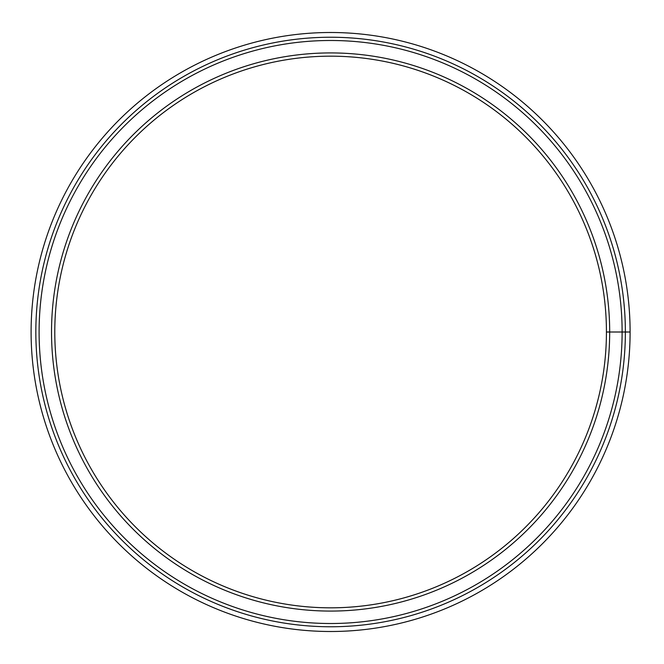 <?xml version="1.0" encoding="UTF-8"?>
<svg xmlns="http://www.w3.org/2000/svg" width="664" height="664" viewBox="0 0 664 664"><rect width="100%" height="100%" fill="white"/><g stroke="black" fill="none" stroke-linecap="round" stroke-linejoin="round"><path stroke-width="1" d="M625.372 332.008L606.431 332.008A275.826 275.826 0 0 0 192.693 93.126A275.826 275.826 0 0 0 192.693 570.866A275.826 275.826 0 0 0 606.431 332.008L609.685 332A279.079 279.079 0 0 0 191.066 90.312A279.079 279.079 0 0 0 191.066 573.688A279.079 279.079 0 0 0 609.685 332.008A279.079 279.079 0 0 0 191.066 90.312A279.079 279.079 0 0 0 191.066 573.688A279.079 279.079 0 0 0 609.685 332.008L622.118 332A291.513 291.513 0 0 0 184.849 79.547A291.513 291.513 0 0 0 184.849 584.453A291.513 291.513 0 0 0 622.118 332.008L625.372 332A294.766 294.766 0 0 0 183.222 76.725A294.766 294.766 0 0 0 183.222 587.275A294.766 294.766 0 0 0 625.372 332.008L630.103 332A299.497 299.497 0 0 0 180.857 72.625A299.497 299.497 0 0 0 180.857 591.375A299.497 299.497 0 0 0 630.103 332.008L625.372 332.008"/></g></svg>
